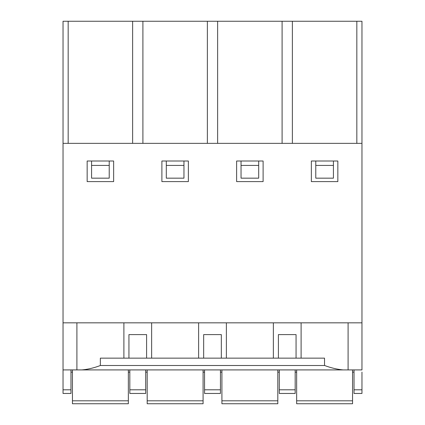 <?xml version="1.0" encoding="UTF-8"?>
<svg xmlns="http://www.w3.org/2000/svg" width="425" height="425" viewBox="0 0 425 425"><rect width="100%" height="100%" fill="white"/><g stroke="black" fill="none" stroke-linecap="round" stroke-linejoin="round"><path stroke-width="0.64" d="M100.348 365.516C94.031 367.922 87.863 369.389 81.85 369.915L348.096 369.915L348.096 322.835M324.541 365.521L324.599 365.5C330.942 367.896 337.126 369.362 343.15 369.915M337.843 181.608L311.36 181.608L311.36 161.011L337.843 161.011L337.843 181.608M361.967 372.119L361.967 393.454L354.025 393.454L354.025 369.915L76.904 369.915L76.904 322.835M333.428 161.011L333.428 178.165L315.775 178.165L315.775 161.011M166.308 165.421L183.961 165.421L183.961 178.165L166.308 178.165L166.308 161.011M278.407 358.142L278.407 334.608L296.06 334.608L296.06 358.142M301.107 358.142L301.107 322.835M273.36 358.142L273.36 322.835M348.096 369.915L361.967 369.915L361.967 322.835L63.033 322.835L63.033 369.915L81.85 369.915M263.107 181.608L236.624 181.608L236.624 161.011L263.107 161.011L263.107 181.608M161.893 161.011L188.371 161.011L188.371 181.608L161.893 181.608L161.893 161.011M258.692 161.011L258.692 178.165L241.039 178.165L241.039 161.011M70.975 369.915L70.975 393.454L63.033 393.454L63.033 389.805L63.033 393.454M295.178 369.915L295.178 393.454L279.289 393.454L279.289 369.915M220.442 369.915L220.442 389.805L204.558 389.805L204.558 393.454L204.558 369.915M183.961 165.421L183.961 161.011M203.086 369.915L203.086 403.75L147.183 403.75L147.183 369.915M354.025 372.119L352.553 372.119M296.65 372.119L295.178 372.119M279.289 372.119L277.817 372.119M221.914 372.119L220.442 372.119M204.558 372.119L203.086 372.119M147.183 372.119L145.711 372.119M129.822 372.119L128.35 372.119M72.447 372.119L70.975 372.119M352.553 369.915L352.553 403.75L296.65 403.75L296.65 369.915M123.893 358.142L123.893 322.835M292.368 143.358L292.368 21.25L356.835 21.25L356.835 143.358M128.94 358.142L128.94 334.608L146.593 334.608L146.593 358.142M249.868 358.142L324.519 358.142L324.541 365.511L100.348 365.5L100.358 358.142L249.868 358.142M129.822 393.454L129.822 389.805L129.822 393.454L145.711 393.454L145.711 369.915M128.35 369.915L128.35 403.75L72.447 403.75L72.447 369.915M132.632 143.358L132.632 21.25L292.368 21.25M142.901 143.358L142.901 21.25M70.975 389.805L63.033 389.805L63.033 369.915M63.033 322.835L63.033 21.25L132.632 21.25M333.428 165.421L315.775 165.421M361.967 322.835L361.967 21.25L356.835 21.25M277.817 369.915L277.817 403.75L221.914 403.75L221.914 369.915M361.967 143.358L63.033 143.358M113.64 161.011L113.64 181.608L87.157 181.608L87.157 161.011L113.64 161.011M220.442 389.805L220.442 393.454L204.558 393.454M151.64 358.142L151.64 322.835M109.225 165.421L91.572 165.421L91.572 178.165L109.225 178.165L109.225 161.011M282.099 143.358L282.099 21.25M217.637 143.358L217.637 21.25M226.376 358.142L226.376 322.835M258.692 165.421L241.039 165.421M91.572 165.421L91.572 161.011M207.363 143.358L207.363 21.25M68.165 143.358L68.165 21.25M203.671 358.142L203.671 334.608L221.324 334.608L221.324 358.142M198.624 358.142L198.624 322.835M145.711 389.805L129.822 389.805L129.822 369.915M279.289 389.805L295.178 389.805M296.65 400.807L352.553 400.807M72.447 400.807L128.35 400.807M147.183 400.807L203.086 400.807M221.914 400.807L277.817 400.807M354.025 389.805L361.967 389.805"/></g></svg>
